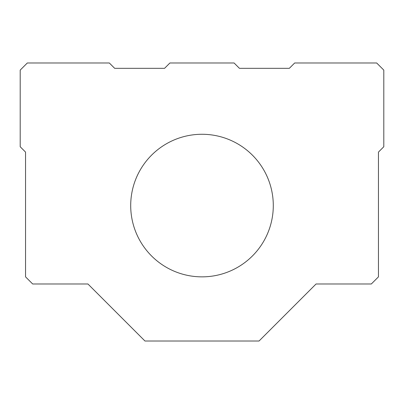 <?xml version="1.0" encoding="UTF-8"?>
<svg xmlns="http://www.w3.org/2000/svg" width="404" height="404" viewBox="0 0 404 404"><rect width="100%" height="100%" fill="white"/><g stroke="black" fill="none" stroke-linecap="round" stroke-linejoin="round"><path stroke-width="0.61" d="M109.317 62.979L27.331 62.979L20.2 70.104L20.2 146.748L25.548 152.096L25.548 276.861L32.679 283.987L87.931 283.987L144.965 341.021L259.035 341.021L316.069 283.987L371.321 283.987L378.452 276.861L378.452 152.096L383.8 146.748L383.8 70.104L376.669 62.979L294.683 62.979L289.335 68.321L239.431 68.321L234.083 62.979L169.917 62.979L164.569 68.321L114.665 68.321L109.317 62.979M130.704 205.565A71.296 71.296 0 0 0 237.648 267.307A71.296 71.296 0 0 0 237.648 143.824A71.296 71.296 0 0 0 130.704 205.565"/></g></svg>

